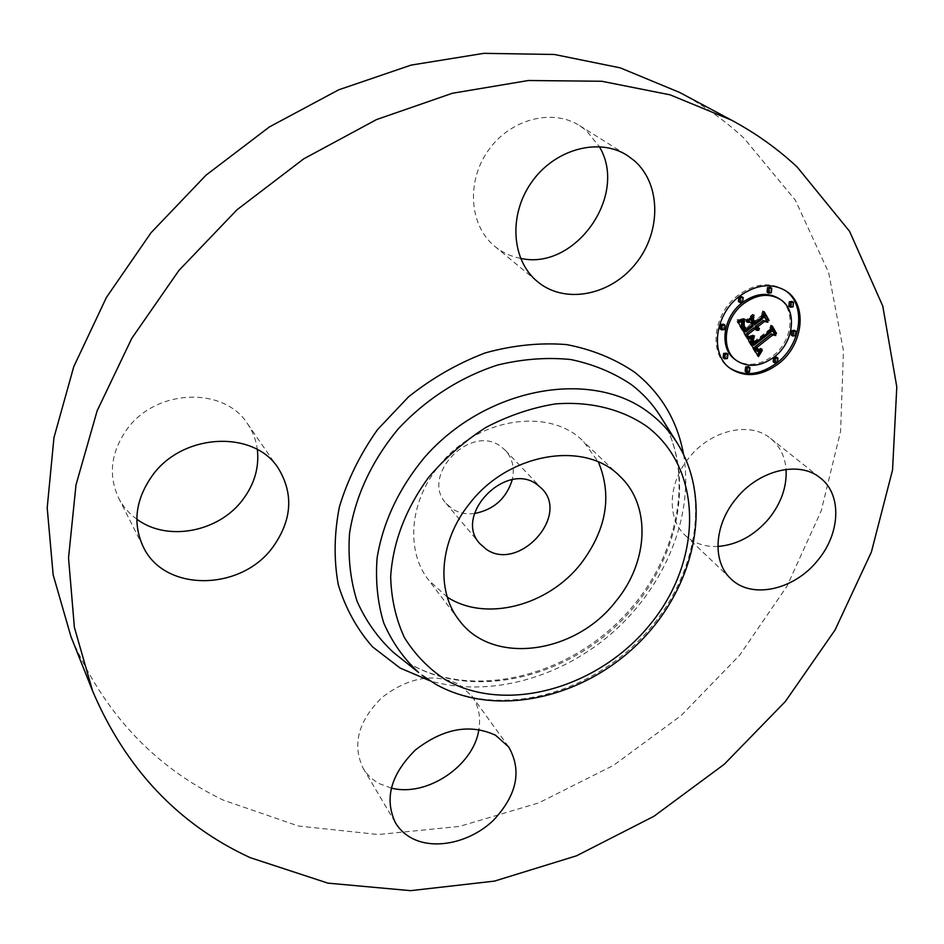 <?xml version="1.0" encoding="UTF-8"?>
<svg xmlns="http://www.w3.org/2000/svg" width="944" height="944" viewBox="0 0 944 944"><rect width="100%" height="100%" fill="white"/><g stroke="black" fill="none" stroke-linecap="round" stroke-linejoin="round"><path stroke-width="0.71" stroke-dasharray="4.72 3.54" d="M447.314 597.139L428.635 580.112C406.038 551.52 409.165 503.246 437.627 467.61C474.631 418.121 549.278 406.097 583.581 441.603L598.413 462.041M474.502 513.512C466.112 514.492 458.666 512.934 452.188 508.804L446.064 503.376C419.832 475.693 470.832 422.959 501.063 446.654L505.37 450.347C512.521 458.336 514.822 468.13 512.273 479.741M679.68 92.465C703.422 105.244 724.791 120.407 743.778 137.954L795.403 200.27L828.655 272.627L843.464 350.932L840.573 431.42L821.221 510.798L786.989 586.212L739.659 655.195L681.131 715.564L613.435 765.395L538.764 802.884L459.504 826.413L378.379 834.531L298.446 826.024L223.173 800.075C153.907 766.717 103.167 712.236 70.953 636.61M717.877 546.458C704.779 547.036 693.864 543.296 685.12 535.236C666.771 518.669 668.033 483.234 688.813 458.029C710.454 430.063 750.02 420.941 770.575 438.417C779.803 446.016 784.971 456.341 786.081 469.392M391.241 788.039L379.724 783.791C372.656 780.063 367.133 774.894 363.157 768.274C351.959 744.651 358.189 721.086 381.86 697.592C408.54 677.06 434.264 672.671 459.032 684.424L471.823 695.929C478.561 705.569 480.921 716.756 478.879 729.476M136.821 519.153C128.986 513.477 122.909 506.385 118.566 497.889C108.123 475.127 110.885 452.306 126.874 429.426C155.819 388.539 224.2 386.403 247.517 423.762C252.862 431.561 256.143 440.175 257.37 449.58M520.545 258.326C511.495 256.626 503.353 252.992 496.119 247.411L494.809 246.372C469.664 226.005 465.911 182.334 487.965 150.922C509.689 119.286 552.063 107.958 579.64 125.646L586.436 130.661L599.322 146.627M785.066 290.374L784.37 289.902C770.021 281.642 754.563 283.46 737.96 295.389C713.168 313.833 708.507 353.316 728.697 367.275L729.393 367.794M735.046 359.475C746.621 366.921 759.224 365.753 772.853 355.947C792.606 341.291 796.276 309.172 778.906 298.505M723.092 357.776L726.054 357.505L726.585 353.186M738.397 301.455L741.288 301.16L741.76 296.664M720.107 328.866L723.069 328.595L723.564 324.17M788.854 306.234L791.638 305.903L792.11 301.443M767.059 292.121L769.879 291.802L770.339 287.283M773.171 361.729L776.015 361.434L776.558 357.151M745.135 371.181L748.049 370.909L748.604 366.638M791.202 335.026L793.998 334.719L794.506 330.353M751.07 338.636L749.678 337.645L746.704 338.271L757.053 355.64L757.442 354.968M748.38 339.203L746.999 338.2M751.341 338.577L749.678 337.645M751.625 338.507L749.949 337.574M751.908 338.424L750.232 337.504M752.203 338.33L750.515 337.421M752.51 338.223L750.822 337.327M752.828 338.117L751.129 337.232M753.159 337.999L751.448 337.114M753.489 337.869L751.766 336.996M753.843 337.728L752.108 336.866M754.197 337.574L752.451 336.725M753.76 337.751L752.805 336.583M753.241 337.964L752.687 336.984M752.722 338.153L752.392 337.35M752.226 338.318L752.108 337.716M771.224 331.922L769.82 330.943L752.38 344.407M771.98 328.819L770.575 327.828L769.82 330.943M771.732 329.857L770.575 327.828M758.74 349.953L757.159 348.832M759.129 350.118L757.348 348.95M759.542 350.165L757.737 349.103M760.003 350.106L758.15 349.162M760.522 349.953L758.61 349.103M760.793 349.835L759.129 348.95M760.758 349.858L759.401 348.832M761.395 349.528L759.696 348.69M761.714 349.327L760.003 348.525M762.044 349.115L760.321 348.324M761.879 349.221L760.652 348.1M761.501 349.457L760.864 348.489M760.392 349.988L759.767 349.138M760.038 350.106L759.436 349.304M759.66 350.153L759.118 349.433M759.247 350.13L758.811 349.528M757.973 350.082L757.3 349.528M758.256 350.307L757.088 349.433M758.044 350.141L756.864 349.292M757.831 349.941L756.651 349.127M757.631 349.717L756.439 348.938M757.418 349.457L756.238 348.714M757.218 349.174L756.038 348.454M757.029 348.855L755.837 348.171M755.153 346.955L755.637 347.852M758.032 351.711L756.392 350.543M758.28 351.829L756.64 350.696M758.539 351.911L756.887 350.814M758.799 351.959L757.147 350.897M759.07 351.982L757.407 350.956M759.354 351.959L757.678 350.967M759.66 351.911L757.973 350.956M759.967 351.829L758.268 350.908M759.46 351.947L760.286 351.723L758.587 350.826M760.64 351.569L758.905 350.708M759.755 351.333L760.958 351.404L759.259 350.566M761.371 351.18L759.613 350.377M761.761 350.932L759.979 350.165M762.162 350.649L760.368 349.917M761.548 351.062L760.77 349.646M758.445 356.643L757.053 355.64M748.085 339.274L746.704 338.271M749.442 337.456L747.176 336.548L749.571 336.701L753.1 334.99L748.049 336.453M748.981 337.515L747.589 336.512M749.937 337.362L748.545 336.371M750.468 337.256L749.088 336.253M751.046 337.114L749.654 336.111M752.309 336.748L750.917 335.745M752.993 336.524L751.613 335.521M753.725 336.265L752.333 335.273M754.492 335.993L753.1 334.99M754.079 336.135L753.182 335.498M753.111 336.477L752.238 335.852M752.368 336.725L751.507 336.111M750.987 337.126L750.173 336.536M750.362 337.279L749.571 336.701M749.772 337.397L749.005 336.843M749.217 337.48L748.486 336.949M748.71 337.539L748.002 337.032M748.557 337.787L747.565 337.079M748.545 338.094L747.164 337.091M748.557 337.551L747.176 336.548M751.684 339.038L753.076 340.041L751.955 338.507L751.53 340.359L752.911 343.191L753.454 342.755M753.206 339.769L751.943 338.861M752.993 340.277L751.943 339.203M752.934 340.536L751.967 339.545M752.887 340.796L752.014 339.875M752.887 341.055L752.073 340.206M752.923 341.327L752.156 340.524M752.982 341.598L752.262 340.843M753.064 341.858L752.38 341.162M753.159 342.117L752.533 341.468M770.599 330.707L769.195 329.727L753.1 342.377M772.275 325.999L770.87 325.019L769.195 329.727M775.52 332.795L770.87 325.019M776.322 334.2L775.154 332.536M771.956 326.907L770.894 326.164L774.906 333.208M770.552 330.754L769.572 330.07L770.894 326.164M754.291 344.194L752.911 343.191M753.536 342.696L769.572 330.07M753.819 343.415L752.427 342.412M753.666 343.132L752.274 342.129M753.513 342.873L752.132 341.87M753.383 342.613L752.002 341.61M753.277 342.377L751.884 341.374M753.17 342.153L751.79 341.15M753.017 341.728L751.636 340.725M752.923 341.362L751.53 340.359M752.887 341.044L751.495 340.041M752.899 340.713L751.507 339.71M752.958 340.383L751.577 339.38M753.241 339.687L751.861 338.684M753.347 339.51L751.955 338.507M739.683 322.411L736.945 321.538L745.913 336.914L746.161 335.958M738.326 322.518L736.945 321.538M739.978 322.376L738.302 321.432M740.249 322.352L738.597 321.397M740.509 322.317L738.869 321.361M740.981 322.234L739.128 321.326M741.394 322.152L739.6 321.255M741.878 322.034L740.013 321.172M742.149 321.951L740.485 321.043M742.432 321.869L740.757 320.972M742.751 321.774L741.052 320.889M744.604 321.149L743.223 320.169L741.37 320.795M743.896 321.397L743.223 320.169M743.223 321.621L742.904 320.7M742.586 321.821L742.633 321.208M753.3 325.987L751.896 324.996L744.368 330.919M752.415 324.83L751.377 324.099L751.896 324.996M746.114 330.317L744.733 329.326L745.229 328.925M745.312 328.866L751.377 324.099M745.618 329.539L744.226 328.547L744.733 329.326M745.382 329.173L744.226 328.547M744.663 327.981L743.282 326.99L743.99 328.182M744.462 327.615L743.282 326.99M744.084 326.801L742.952 326.388M743.872 326.246L742.692 325.81M743.742 325.704L742.491 325.255M743.66 325.173L742.35 324.712M743.636 324.677L742.267 324.193M743.683 324.181L742.255 323.686M743.695 324.134L742.291 323.202M744.167 322.836L742.562 322.282M743.648 324.547L742.586 323.355M743.648 324.937L742.609 323.804M743.683 325.326L742.68 324.24M743.707 325.538L742.81 324.701M743.754 325.751L742.893 324.948M743.813 325.987L742.999 325.208M743.872 326.223L743.117 325.491M743.966 326.494L743.247 325.774M744.061 326.766L743.4 326.081M744.191 327.061L743.565 326.412M752.557 324.712L751.164 323.721L744.946 328.618M749.866 321.479L751.164 323.721M747.152 322.223L745.772 321.243L748.226 321.385M753.926 316.901L752.533 315.933L745.772 321.243M751.825 318.565L752.533 315.933M762.764 318.541L761.36 317.562L753.253 323.934M763.767 314.977L762.363 314.01L761.36 317.562M763.484 315.98L762.363 314.01M758.398 327.839L756.793 326.718M758.61 327.957L756.994 326.848M758.846 328.052L757.218 326.966M759.094 328.123L757.442 327.061M759.354 328.182L757.69 327.143M759.625 328.217L757.949 327.19M756.274 327.037L756.946 327.521M757.289 327.556L756.073 326.813M757.631 329.397L755.979 328.252M757.89 329.527L756.227 328.406M758.185 329.633L756.498 328.536M758.492 329.704L756.793 328.642M758.823 329.751L757.1 328.713M759.177 329.775L757.43 328.76M758.421 329.68L757.772 328.783M755.991 329.94L754.964 329.149M755.648 329.668L754.598 328.949M755.318 329.338L754.244 328.677M747.294 337.917L745.913 336.914M740.179 320.559L737.276 319.627L740.662 319.922L743.778 318.423L738.798 319.579M739.435 320.594L738.043 319.615M740.898 320.5L739.518 319.52M741.595 320.417L740.202 319.438M742.255 320.311L740.875 319.332M742.893 320.181L741.512 319.202M743.506 320.028L742.114 319.037M744.639 319.638L743.258 318.659M745.17 319.402L743.778 318.423M744.71 319.603L743.742 318.919M743.435 320.04L742.562 319.414M742.763 320.205L741.937 319.627M742.09 320.346L741.311 319.792M741.394 320.441L740.662 319.922M740.686 320.523L739.99 320.028M739.978 320.571L739.305 320.099M739.258 320.606L738.609 320.134M738.645 320.677L737.889 320.134M738.538 321.09L737.158 320.11M738.656 320.606L737.276 319.627M753.678 315.52L752.675 314.234L745.689 320.287L752.651 314.812M754.079 315.202L752.675 314.234M747.07 321.267L745.689 320.287M747.093 320.689L745.701 319.709M762.162 317.16L760.758 316.181L753.867 321.597L752.108 318.553L753.867 321.597M764.18 311.768L762.776 310.8L760.758 316.181M768.05 319.674L763.849 312.688M762.186 317.101L761.159 316.405L762.811 311.968L763.838 312.676L762.776 310.8M768.864 321.102L767.673 319.414M762.811 311.968L767.46 320.122M755.047 323.296L753.654 322.305M754.232 321.857L761.159 316.405M753.324 320.299L751.931 319.32M753.513 319.532L752.108 318.553M676.47 441.898C713.522 499.069 694.737 585.469 638.168 641.389C581.893 697.604 494.054 717.617 434.618 683.562L422.051 675.208M659.408 414.723C698.064 474.395 678.996 563.839 620.786 621.435C562.884 679.35 472.106 699.669 410.192 664.08L409.661 663.726C470.124 698.784 561.479 678.783 619.842 620.385C678.606 562.353 697.274 472.684 659.408 414.723M683.539 454.312C694.159 515.318 665.662 585.044 613.919 631.43C562.046 677.686 489.57 698.23 430.134 680.872M742.68 302.127L741.288 301.16M724.426 329.586L723.069 328.595M777.419 362.449L776.015 361.434M749.43 371.936L748.049 370.909M738.692 322.494L737.311 321.515M739.046 322.47L737.653 321.479M739.364 322.447L737.984 321.456M743.081 321.668L741.701 320.689M743.435 321.55L742.055 320.571M743.813 321.42L742.432 320.441M744.214 321.29L742.822 320.299M745.854 329.904L744.462 328.913M745.146 328.783L743.754 327.792M744.899 328.394L743.518 327.403M619.736 476.118L583.581 441.603M458.914 619.889L428.635 580.112M446.064 503.376L479.835 543.626M505.37 450.347L541.608 488.402M685.12 535.236L730.892 578.802M770.575 438.417L820.371 478.006M471.823 695.929L508.663 746.916M363.157 768.274L395.465 822.838M118.566 497.889L143.217 546.753M247.517 423.762L278.362 468.377M494.809 246.372L537.549 281.69M579.64 125.646L627.135 155.347M785.809 290.846L784.37 289.902M730.054 368.313L728.697 367.275"/><path stroke-width="1.42" d="M598.413 462.041C612.326 495.706 606.555 529.49 581.126 563.391C548.358 605.706 485.853 622.344 447.314 597.139M537.195 484.638L541.608 488.402C570.388 515.872 518.492 572.465 486.113 549.16L479.835 543.626C452.99 515.377 506.22 460.483 537.195 484.638M469.144 504.167C507.754 452.908 584.82 439.904 619.736 476.118C651.419 505.477 648.563 561.845 615.948 601.198C575.415 654.227 492.072 665.968 458.914 619.889C435.868 590.767 439.479 541.101 469.144 504.167M512.273 479.741C506.373 498.479 493.783 509.736 474.502 513.512M92.642 691.091L70.953 636.61L53.159 574.861L47.2 507.872L53.95 437.674L73.762 366.673L106.401 297.478L150.993 232.779L206.04 175.159L269.441 126.897L338.707 89.81L411.112 65.101L483.894 53.336L554.399 54.481L620.302 67.874L679.68 92.465L731.399 120.089C755.837 133.246 777.762 148.881 797.149 167.005L849.588 231.351L882.77 306.08L896.8 386.934L892.54 470.041L871.383 552.039L835.039 630.026L785.361 701.486L724.308 764.227L653.968 816.265L576.548 855.795L494.503 881.106L410.581 890.664L327.898 883.136L250.03 857.6C178.333 824.372 125.871 768.864 92.642 691.091L74.387 627.371L68.534 557.939L75.992 484.909L97.149 410.793L131.782 338.341L178.935 270.421L236.991 209.78L303.732 158.852L376.503 119.581L452.365 93.267L528.38 80.511L601.776 81.267L670.11 94.837L731.399 120.089M786.081 469.392C786.954 486.573 781.313 502.869 769.159 518.303C754.622 535.425 737.524 544.806 717.877 546.458M478.879 729.476C473.9 765.702 426.617 797.503 391.241 788.039M257.37 449.58C259.305 467.41 254.467 484.083 242.856 499.588C219.008 532.027 167.3 542.139 136.821 519.153M599.322 146.627C628.857 195.408 574.731 271.07 520.545 258.326M817.716 560.37C794.293 590.035 751.577 599.57 730.892 578.802C712.189 561.94 713.971 525.371 735.765 499.128C758.492 470.029 799.45 460.188 820.371 478.006C842.201 494.597 840.396 533.561 817.716 560.37M495.553 735.258L508.663 746.916C522.15 770.599 517.029 795.108 493.287 820.43C470.631 842.107 435.455 850.261 412.469 838.543C405.188 834.815 399.513 829.587 395.465 822.838C384.09 798.707 390.769 774.387 415.525 749.866C443.385 728.367 470.053 723.493 495.553 735.258M272.875 547.095C241.227 591.251 164.421 592.537 143.217 546.753C132.443 523.247 135.488 499.506 152.35 475.552C182.888 432.718 254.384 429.839 278.362 468.377C293.82 493.972 291.991 520.215 272.875 547.095M538.882 282.775L537.549 281.69C511.636 260.733 508.202 215.267 531.507 182.357C554.482 149.199 598.72 137.104 627.135 155.347L634.12 160.527C661.13 183.75 661.402 231.398 636.256 262.963C611.488 294.847 566.577 304.464 538.882 282.775M778.281 363.947C760.876 376.467 744.804 377.919 730.054 368.313C709.853 354.342 714.537 314.824 739.353 296.345C755.967 284.415 771.449 282.575 785.809 290.846C808.088 304.346 803.403 345.315 778.281 363.947M729.393 367.794C744.061 376.833 759.885 375.205 776.877 362.933C801.633 344.536 806.624 304.298 785.066 290.374M780.334 299.46L778.906 298.505C767.578 291.885 755.342 293.289 742.196 302.729C722.632 317.29 718.962 348.513 735.046 359.475L736.403 360.49C720.319 349.528 724.001 318.27 743.589 303.697C756.746 294.245 768.994 292.829 780.334 299.46C797.715 310.128 794.022 342.283 774.257 356.962C760.604 366.768 747.99 367.948 736.403 360.49M727.942 354.201L726.585 353.186L723.635 353.457L723.092 357.776L724.449 358.803L724.992 354.472L727.942 354.201L727.411 358.531L724.449 358.803M743.152 297.62L741.76 296.664L738.869 296.959L738.397 301.455L739.789 302.422L740.261 297.926L743.152 297.62L742.68 302.127L739.789 302.422M724.933 325.161L723.564 324.17L720.626 324.453L720.107 328.866L721.476 329.857L721.983 325.444L724.933 325.161L724.426 329.586L721.476 329.857M793.55 302.399L792.11 301.443L789.337 301.773L788.854 306.234L790.281 307.189L790.777 302.729L793.55 302.399L793.078 306.859L790.281 307.189M771.755 288.227L770.339 287.283L767.519 287.601L767.059 292.121L768.475 293.065L768.947 288.545L771.755 288.227L771.295 292.746L768.475 293.065M777.962 358.154L776.558 357.151L773.714 357.446L773.171 361.729L774.576 362.744L775.118 358.46L777.962 358.154L777.419 362.449L774.576 362.744M749.973 367.664L748.604 366.638L745.689 366.921L745.135 371.181L746.503 372.219L747.07 367.948L749.973 367.664L749.43 371.936L746.503 372.219M795.934 331.332L794.506 330.353L791.721 330.671L791.202 335.026L792.63 336.017L793.149 331.651L795.934 331.332L795.426 335.698L792.63 336.017M748.085 339.274L754.197 337.574L752.191 341.74L753.772 345.41L771.224 331.922L771.98 328.819L775.815 335.533L772.77 334.955L756.864 347.475L758.74 349.953L762.044 349.115L761.879 349.74L758.917 350.613L756.533 347.97L755.66 348.419L758.28 351.829L762.162 350.649L758.445 356.643L748.085 339.274M748.557 337.551L754.492 335.993L750.964 337.704L748.557 337.551M753.347 339.51L754.492 343.38L770.599 330.707L772.275 325.999L776.558 333.515L772.31 327.155L770.988 331.049L754.291 344.194L752.923 341.362L753.347 339.51M747.294 337.917L738.326 322.518L744.604 321.149L742.904 325.951L745.748 331.922L753.3 325.987L752.769 325.078L746.114 330.317L743.872 326.246L744.167 322.836L744.191 325.692L746.338 329.598L752.557 324.712L751.259 322.459L747.152 322.223L753.926 316.901L752.687 321.515L754.645 324.925L762.764 318.541L763.767 314.977L767.932 322.282L764.463 321.503L757.548 326.954L759.46 328.76L757.112 327.297L756.356 327.887L758.976 330.081L756.746 330.282L755.011 328.949L748.214 334.294L747.294 337.917M738.656 320.606L745.17 319.402L742.043 320.913L738.656 320.606M747.093 320.689L754.079 315.202L747.093 320.689M753.513 319.532L755.271 322.577L762.162 317.16L764.18 311.768L769.089 320.382L764.215 312.948L762.575 317.373L755.047 323.296L753.513 319.532M753.501 338.707L752.722 338.153M753.253 339.061L752.226 338.318M753.029 339.392L751.743 338.471M752.828 339.722L751.566 338.518M752.663 340.041L751.448 338.719M752.521 340.336L751.271 339.038M752.403 340.631L751.129 339.344M752.309 340.926L751.011 339.639M752.25 341.197L750.928 339.923M752.215 341.468L750.858 340.194M752.191 341.74L750.822 340.465M752.203 342.023L750.81 340.737M752.238 342.306L750.822 341.02M752.297 342.601L750.858 341.303M752.38 342.896L750.905 341.598M752.486 343.203L750.987 341.893M752.616 343.51L751.094 342.2M752.757 343.828L751.223 342.507M752.934 344.147L751.377 342.825M753.1 344.407L751.554 343.144M753.253 344.666L751.707 343.404M753.418 344.926L751.872 343.663M753.595 345.174L752.038 343.911M753.772 345.41L752.203 344.171M775.815 335.533L771.732 329.857M772.77 334.955L771.366 333.964L774.399 334.542M756.864 347.475L755.471 346.472L771.366 333.964M757.442 348.525L755.471 346.472M757.619 348.808L756.592 348.065M757.796 349.068L756.71 348.289M757.985 349.304L756.805 348.454M758.162 349.504L756.876 348.572M758.351 349.681L756.899 348.607M758.539 349.835L756.958 348.678M759.908 350.613L759.247 350.13M759.637 350.661L758.256 349.646L759.389 350.672M758.917 350.613L757.997 349.669M758.693 350.543L757.761 349.858M756.533 347.97L755.153 346.955L754.268 347.416L755.66 348.419M755.79 348.749L754.268 347.416M755.932 349.056L754.409 347.734M756.085 349.351L754.551 348.053M756.227 349.634L754.693 348.348M756.38 349.917L754.846 348.631M756.604 350.271L754.999 348.902M756.828 350.602L755.224 349.268M757.064 350.885L755.448 349.587M757.3 351.144L755.672 349.882M757.536 351.369L755.908 350.13M757.784 351.557L756.144 350.354M761.147 352.348L760.286 351.723M760.758 352.891L759.46 351.947M760.38 353.469L759.318 351.97M760.003 354.059L758.61 353.044L758.988 352.454M759.613 354.673L758.221 353.658L758.61 353.044M759.224 355.31L757.843 354.295L758.221 353.658M758.834 355.971L757.442 354.956L757.843 354.295M750.964 337.704L750.362 337.279M750.397 337.846L749.772 337.397M749.866 337.952L749.217 337.48M749.394 338.023L748.71 337.539M753.548 341.527L752.887 341.055M753.642 341.846L752.923 341.327M753.772 342.165L752.982 341.598M753.914 342.471L753.064 341.858M754.079 342.778L753.159 342.117M754.209 342.979L753.229 342.271M754.339 343.179L753.3 342.424M754.492 343.38L753.371 342.566M776.558 333.515L775.52 332.795M744.014 322.187L743.223 321.621M743.766 322.671L742.586 321.821M743.553 323.119L742.267 321.916M743.365 323.556L742.161 322.14M743.211 323.957L741.972 322.565M743.081 324.335L741.819 322.978M742.987 324.701L741.701 323.355M742.928 325.031L741.606 323.709M742.893 325.338L741.536 324.04M742.881 325.633L741.5 324.347M742.904 325.951L741.5 324.642M742.963 326.282L741.524 324.96M743.046 326.636L741.583 325.302M743.152 327.002L741.665 325.645M743.294 327.391L741.772 326.01M743.459 327.78L741.901 326.4M743.648 328.193L742.078 326.789M743.872 328.63L742.267 327.202M744.12 329.078L742.491 327.639M744.627 329.904L742.739 328.087M745.453 331.356L743.247 328.913M745.748 331.922L744.061 330.365M744.379 326.199L743.754 325.751M744.497 326.482L743.813 325.987M744.627 326.766L743.872 326.223M744.781 327.072L743.966 326.494M744.946 327.391L744.061 326.766M745.135 327.733L744.191 327.061M745.335 328.075L744.332 327.367M745.489 328.347L744.462 327.615M745.666 328.63L744.604 327.863M745.866 328.937L744.757 328.134M746.09 329.255L744.922 328.429M746.338 329.598L745.111 328.724M751.259 322.459L748.226 321.385M752.687 321.515L751.294 320.535L751.825 318.565M754.645 324.925L751.294 320.535M767.932 322.282L763.484 315.98M764.463 321.503L763.059 320.535L766.528 321.302M757.548 326.954L756.156 325.963L763.059 320.535M757.69 327.167L756.156 325.963M757.843 327.367L756.286 326.187M758.008 327.544L756.439 326.376M758.197 327.698L756.616 326.553M759.46 328.76L758.103 327.627M759.153 328.736L758.056 327.769M758.87 328.689L757.761 327.745M758.598 328.606L757.477 327.816M758.351 328.5L757.678 328.028M757.112 327.297L755.719 326.305L754.964 326.895L756.356 327.887M756.463 328.123L754.964 326.895M756.581 328.359L755.07 327.131M756.746 328.618L755.188 327.367M756.935 328.854L755.353 327.627M757.147 329.067L755.542 327.863M757.371 329.244L755.755 328.075M758.492 330.247L757.3 329.185M758.032 330.353L757.1 329.255M757.584 330.388L756.628 329.362M757.159 330.365L756.179 329.397M756.746 330.282L755.755 329.385M756.356 330.14L755.53 329.55M755.011 328.949L753.607 327.957L746.834 333.303L748.214 334.294M746.161 335.958L746.834 333.303M742.692 320.771L742.09 320.346M742.043 320.913L741.394 320.441M741.382 321.019L740.686 320.523M740.698 321.078L739.978 320.571M739.99 321.125L739.258 320.606M739.27 321.125L738.645 320.677M755.271 322.577L754.232 321.857M769.089 320.382L768.05 319.674M445.096 679.515C428.541 668.553 414.971 654.546 404.386 637.507C395.855 618.993 391.276 598.708 390.663 576.654C392.964 542.08 405.613 508.981 428.6 477.369C445.308 457.816 464.472 441.131 486.101 427.325C508.615 415.596 531.614 407.796 555.107 403.949C589.941 401.129 621.848 409.141 646.77 426.369C703.953 469.404 702.513 560.677 650.475 624.031C599.18 687.916 506.196 714.927 445.096 679.515M649.767 413.283C660.387 421.378 669.284 430.912 676.47 441.898L659.408 414.723C651.926 403.253 642.652 393.27 631.607 384.786C613.706 372.668 593.41 364.254 570.742 359.522C547.119 357.151 522.811 358.968 497.83 364.974C460.578 376.916 425.673 399.324 397.896 429.284C371.535 461.404 355.416 496.048 349.551 533.23C347.888 557.231 350.366 579.84 356.985 601.057C365.812 620.987 377.978 638.12 393.459 652.457L418.57 672.447C403.749 658.688 392.149 642.227 383.783 623.075C377.565 602.685 375.346 580.938 377.116 557.833C383.028 522.02 398.769 488.614 424.34 457.604C486.148 386.662 592.502 368.219 649.767 413.283M422.051 675.208L435.184 683.94C496.06 718.526 583.404 698.277 639.23 642.498C695.256 586.979 714.313 500.733 676.47 441.898M430.134 680.872L400.173 668.081L372.526 646.841C356.997 629.152 345.598 608.491 338.318 584.867C333.739 559.981 334.093 533.997 339.38 506.928C347.534 479.871 360.254 454.099 377.529 429.603L408.492 396.869C432.281 377.966 457.887 363.298 485.322 352.879C513.088 345.233 540.204 342.471 566.66 344.595C592.053 349.492 614.697 358.685 634.592 372.196C661.06 393.294 677.379 420.67 683.539 454.312M740.261 297.926L738.869 296.959M721.983 325.444L720.626 324.453M775.118 358.46L773.714 357.446M747.07 367.948L745.689 366.921"/></g></svg>

